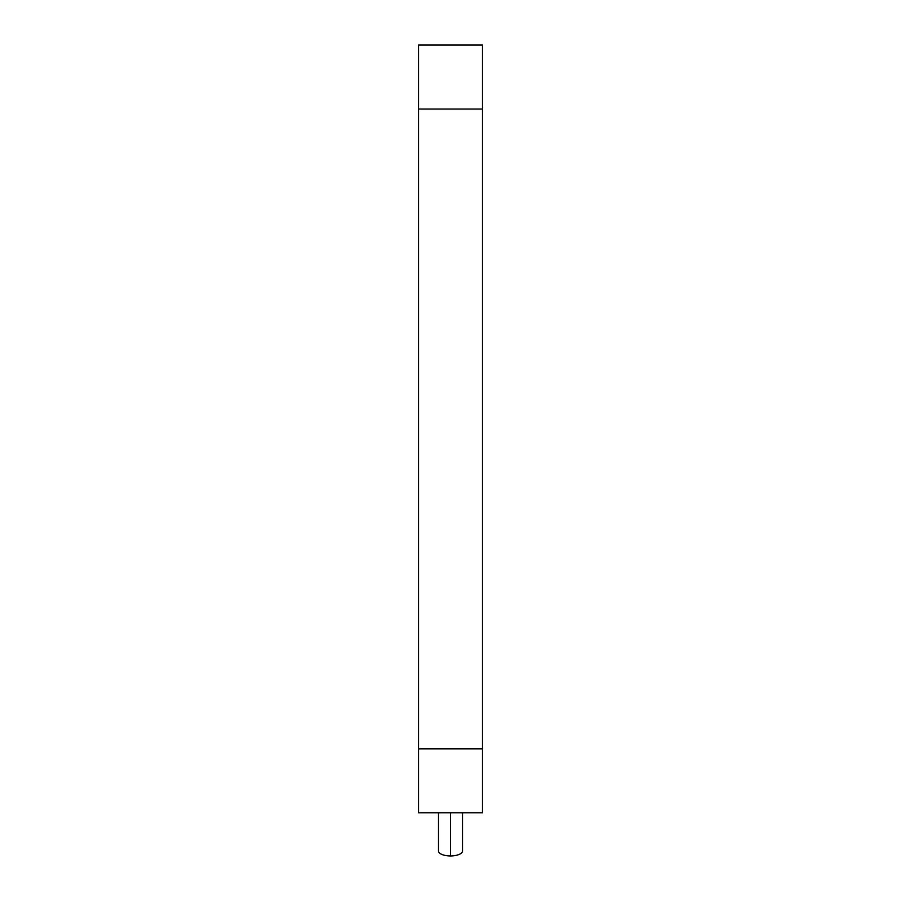 <?xml version="1.0" encoding="UTF-8"?>
<svg xmlns="http://www.w3.org/2000/svg" width="901" height="901" viewBox="0 0 901 901"><rect width="100%" height="100%" fill="white"/><g stroke="black" fill="none" stroke-linecap="round" stroke-linejoin="round"><path stroke-width="1.35" d="M418.514 109.032L482.485 109.032L482.485 45.05L418.514 45.05L418.514 812.826L482.485 812.826L482.485 109.032M418.514 748.844L482.485 748.844M438.505 850.871A11.995 4.944 0 0 0 438.505 851.006A11.995 4.944 0 0 0 450.5 855.95A11.995 4.944 0 0 0 462.495 851.006A11.995 4.944 0 0 0 462.495 850.871M450.5 812.826L450.5 855.95M462.495 851.006L462.495 812.826M438.505 851.006L438.505 812.826"/></g></svg>

